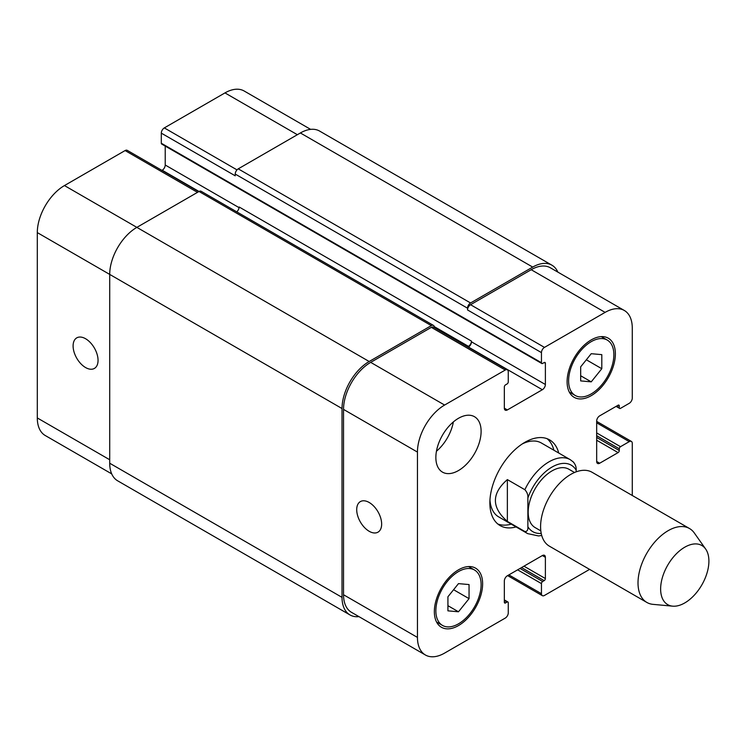 <?xml version="1.0" encoding="UTF-8"?>
<svg xmlns="http://www.w3.org/2000/svg" width="746" height="746" viewBox="0 0 746 746"><rect width="100%" height="100%" fill="white"/><g stroke="black" fill="none" stroke-linecap="round" stroke-linejoin="round"><path stroke-width="1.12" d="M507.364 521.407C491.418 507.476 491.418 493.535 507.364 479.603L524.858 489.712C527.124 492.173 528.131 494.934 527.879 497.992L527.879 526.713C528.131 530.061 527.124 531.665 524.858 531.516L507.364 521.407L507.364 479.603M576.154 471.845L576.154 470.12C576.406 467.061 575.399 464.301 573.133 461.839M574.532 472.498L568.872 469.225A33.71 19.461 120 0 0 552.012 470.894A33.71 19.461 120 0 0 529.996 500.594A33.71 19.461 120 0 0 535.162 527.608L540.822 530.882M547.079 438.685A49.497 28.572 -60 0 1 553.914 450.239M511.243 524.149A49.497 28.572 -60 0 1 497.815 524.009M516.073 526.937A49.497 28.572 -60 0 1 500.118 525.604A49.497 28.572 -60 0 1 492.528 485.944A49.497 28.572 -60 0 1 524.858 442.331A49.497 28.572 -60 0 1 549.606 439.879A49.497 28.572 -60 0 1 558.735 453.027M522.359 443.879A42.671 24.637 -60 0 1 541.372 443.003L570.336 459.723A42.671 24.637 120 0 0 549 461.839A42.671 24.637 120 0 0 524.858 489.712M524.858 531.516A42.671 24.637 120 0 0 527.664 533.623L498.701 516.903A42.671 24.637 -60 0 1 489.954 500.007M705.651 549.028L694.293 532.952A42.671 24.637 120 0 0 689.518 528.541L592.091 472.283A42.671 24.637 120 0 0 570.755 474.4A42.671 24.637 120 0 0 542.883 511.998A42.671 24.637 120 0 0 549.429 546.193L646.857 602.442A42.671 24.637 120 0 0 653.067 604.363L672.668 606.162A34.139 19.704 120 0 0 701.837 584.911A34.139 19.704 120 0 0 705.651 549.028A34.139 19.704 120 0 0 684.772 547.191A34.139 19.704 120 0 0 661.46 581.283A34.139 19.704 120 0 0 672.668 606.162M689.518 528.541A42.671 24.637 120 0 0 668.192 530.648A42.671 24.637 120 0 0 640.31 568.247A42.671 24.637 120 0 0 646.857 602.442M369.177 531.283A17.643 10.183 60 0 1 357.66 515.738A17.643 10.183 60 0 1 360.365 501.601A17.643 10.183 60 0 1 377.998 511.793A17.643 10.183 60 0 1 377.998 532.159A17.643 10.183 60 0 1 369.177 531.283M85.576 367.545A17.643 10.183 60 0 1 74.05 352A17.643 10.183 60 0 1 76.754 337.863A17.643 10.183 60 0 1 94.397 348.046A17.643 10.183 60 0 1 94.397 368.421A17.643 10.183 60 0 1 85.576 367.545M198.753 191.638L127.23 150.347A4.271 2.462 120 0 0 125.095 150.561L64.454 185.567A38.4 22.175 120 0 0 37.3 232.603L37.3 417.947A38.4 22.175 120 0 0 45.254 435.524L111.713 473.887M165.22 146.085L165.22 165.015A4.271 2.462 -60 0 1 162.208 170.237L161.947 170.386M310.625 129.366L244.166 91.003A38.4 22.175 120 0 0 224.966 92.905L164.316 127.911A4.271 2.462 120 0 0 161.304 133.142L161.304 143.241A1.706 0.988 120 0 0 161.658 144.025L541.81 363.507A1.706 0.988 120 0 0 542.659 363.414L544.17 362.547A1.706 0.988 -60 0 1 545.028 362.463A1.706 0.988 -60 0 1 545.382 363.246L545.382 384.498A4.271 2.462 -60 0 1 542.361 389.72L507.364 409.927A4.271 2.462 -60 0 1 505.228 410.141A4.271 2.462 -60 0 1 504.343 408.183L504.343 386.932A1.706 0.988 -60 0 1 505.555 384.843L507.056 383.976A1.706 0.988 120 0 0 508.268 381.887L508.268 371.778A4.271 2.462 120 0 0 507.383 369.829A4.271 2.462 120 0 0 505.247 370.035L444.607 405.05A38.4 22.175 120 0 0 417.452 452.085L417.452 637.42A38.4 22.175 120 0 0 425.406 654.997A38.4 22.175 120 0 0 444.607 653.095L505.247 618.089A4.271 2.462 120 0 0 508.268 612.858L508.268 602.759A1.706 0.988 120 0 0 507.914 601.975A1.706 0.988 120 0 0 507.056 602.059L505.555 602.936A1.706 0.988 -60 0 1 504.697 603.02A1.706 0.988 -60 0 1 504.343 602.236L504.343 580.985A4.271 2.462 -60 0 1 507.364 575.763L542.361 555.556A4.271 2.462 -60 0 1 544.496 555.341A4.271 2.462 -60 0 1 545.382 557.29L545.382 578.542A1.706 0.988 -60 0 1 544.17 580.64L542.659 581.507A1.706 0.988 120 0 0 541.456 583.596L541.456 593.704A4.271 2.462 120 0 0 542.342 595.653A4.271 2.462 120 0 0 544.468 595.439L589.601 569.385M436.438 451.246A32.003 18.473 120 0 0 453.372 421.91M435.86 457.485A32.003 18.473 -60 0 1 449.829 425.276A32.003 18.473 -60 0 1 474.484 416.706A32.003 18.473 -60 0 1 474.484 453.652A32.003 18.473 -60 0 1 442.49 472.134A32.003 18.473 -60 0 1 435.86 457.485M580.677 366.827L591.233 353.697L601.798 354.639L601.798 368.72L591.233 381.849L580.677 380.908L580.677 366.827M591.233 381.849L580.677 375.76M601.798 368.72L586.337 359.786M447.926 596.763L458.482 583.624L469.048 584.566L469.048 598.646L458.482 611.785L447.926 610.843L447.926 596.763M458.482 611.785L447.926 605.687M469.048 598.646L453.587 589.722M568.611 380.833A32.003 18.473 120 0 0 575.241 395.483A32.003 18.473 120 0 0 607.235 377.01A32.003 18.473 120 0 0 607.235 340.055A32.003 18.473 120 0 0 582.579 348.634A32.003 18.473 120 0 0 568.611 380.833M567.1 381.71A34.139 19.704 -60 0 1 582.001 347.356A34.139 19.704 -60 0 1 608.307 338.208A34.139 19.704 -60 0 1 608.307 377.625A34.139 19.704 -60 0 1 574.168 397.338A34.139 19.704 -60 0 1 567.1 381.71M435.86 610.769A32.003 18.473 120 0 0 442.49 625.418A32.003 18.473 120 0 0 474.484 606.946A32.003 18.473 120 0 0 474.484 569.991A32.003 18.473 120 0 0 449.829 578.57A32.003 18.473 120 0 0 435.86 610.769M434.349 611.645A34.139 19.704 -60 0 1 449.251 577.292A34.139 19.704 -60 0 1 475.556 568.144A34.139 19.704 -60 0 1 475.556 607.561A34.139 19.704 -60 0 1 441.418 627.265A34.139 19.704 -60 0 1 434.349 611.645M632.272 495.484L632.272 443.376A4.271 2.462 120 0 0 631.386 441.418A4.271 2.462 120 0 0 629.251 441.632L620.504 446.686A1.706 0.988 120 0 0 619.292 448.775L619.292 450.519A1.706 0.988 -60 0 1 618.089 452.608L599.681 463.229A4.271 2.462 -60 0 1 597.555 463.443A4.271 2.462 -60 0 1 596.669 461.485L596.669 421.08A4.271 2.462 -60 0 1 599.681 415.848L618.089 405.227A1.706 0.988 -60 0 1 618.947 405.143A1.706 0.988 -60 0 1 619.292 405.917L619.292 407.661A1.706 0.988 120 0 0 619.646 408.444A1.706 0.988 120 0 0 620.504 408.36L629.251 403.306A4.271 2.462 120 0 0 632.272 398.084L632.272 328.053A38.4 22.175 120 0 0 624.318 310.476A38.4 22.175 120 0 0 605.118 312.378L544.468 347.394A4.271 2.462 120 0 0 541.456 352.616L541.456 362.724A1.706 0.988 120 0 0 541.81 363.507M425.406 654.997L351.487 612.326A38.4 22.175 -60 0 1 343.533 594.748L343.533 409.405A38.4 22.175 -60 0 1 370.687 362.37L431.328 327.363A4.271 2.462 -60 0 1 433.463 327.149L507.383 369.829M467.537 308.201A4.271 2.462 -60 0 1 470.558 302.969L532.709 267.087A38.4 22.175 -60 0 1 551.909 265.184L319.586 131.063A38.4 22.175 120 0 0 300.386 132.965L238.235 168.848A4.271 2.462 120 0 0 235.223 174.07L467.537 308.201L467.537 309.944A4.271 2.462 -60 0 1 470.558 304.713L531.199 269.707A38.4 22.175 -60 0 1 550.399 267.805L624.318 310.476M468.18 347.198L468.441 347.049A4.271 2.462 120 0 0 471.463 341.817L471.463 341.118A4.271 2.462 120 0 1 468.441 346.349L467.583 346.843M358.947 616.634A38.4 22.175 -60 0 1 349.977 614.937A38.4 22.175 -60 0 1 342.022 597.36L342.022 408.538A38.4 22.175 -60 0 1 369.177 361.502L431.328 325.62A4.271 2.462 -60 0 1 433.463 325.405A4.271 2.462 -60 0 1 434.349 327.363L434.349 327.662M551.909 265.184A38.4 22.175 -60 0 1 557.859 272.113M433.463 325.405L201.15 191.284A4.271 2.462 120 0 0 199.014 191.489L136.863 227.371A38.4 22.175 120 0 0 109.709 274.407L109.709 463.229A38.4 22.175 120 0 0 117.663 480.816L349.977 614.937M471.463 341.118L239.14 206.996A4.271 2.462 -60 0 1 236.715 211.817M235.223 174.07L235.223 175.814L161.304 133.142M527.879 526.713A38.4 22.175 120 0 0 541.223 533.418M576.154 470.12A38.4 22.175 120 0 0 552.012 467.061A38.4 22.175 120 0 0 527.879 497.992M343.533 594.748L417.452 637.42M542.361 555.556L545.382 557.29M508.875 574.886L541.456 593.704M596.669 422.814L629.251 441.632M596.669 461.485L599.681 463.229M531.199 269.707L605.118 312.378M470.558 304.713L544.468 347.394M467.537 309.944L541.456 352.616M468.441 347.049L542.361 389.72M471.463 341.817L545.382 384.498M504.343 408.183L507.364 409.927M431.328 327.363L505.247 370.035M370.687 362.37L444.607 405.05M343.533 409.405L417.452 452.085M109.709 459.75L37.3 417.947M297.374 134.709L224.966 92.905M236.995 169.874L164.316 127.911M239.093 207.658L165.22 165.015M431.328 325.62L162.208 170.237M197.504 192.365L125.095 150.561M369.177 361.502L64.454 185.567M342.022 408.538L37.3 232.603M434.275 326.617L468.441 346.349M544.17 362.547L545.382 363.246M161.304 143.241L541.456 362.724M238.235 168.848L470.558 302.969M300.386 132.965L532.709 267.087M616.578 406.094L619.292 407.661M618.089 405.227L619.292 405.917M596.669 440.233L618.089 452.608M596.669 437.454L619.292 450.519M596.669 435.711L619.292 448.775M596.669 432.922L620.504 446.686M517.621 569.832L541.456 583.596M520.037 568.443L542.659 581.507M521.538 567.575L544.17 580.64M523.953 566.177L545.382 578.542M504.343 602.236L505.555 602.936M504.343 600.493L507.056 602.059M109.709 463.229L342.022 597.36M527.664 533.623L538.5 535.936L541.727 535.469M573.739 462.306L570.336 459.723M607.235 340.055L601.295 336.632M575.241 395.483L569.301 392.06M474.484 569.991L468.544 566.559M442.49 625.418L436.55 621.987M542.342 595.653L507.625 575.614M631.386 441.418L596.669 421.378M616.084 406.384L619.646 408.444M504.343 599.915L507.914 601.975"/></g></svg>
